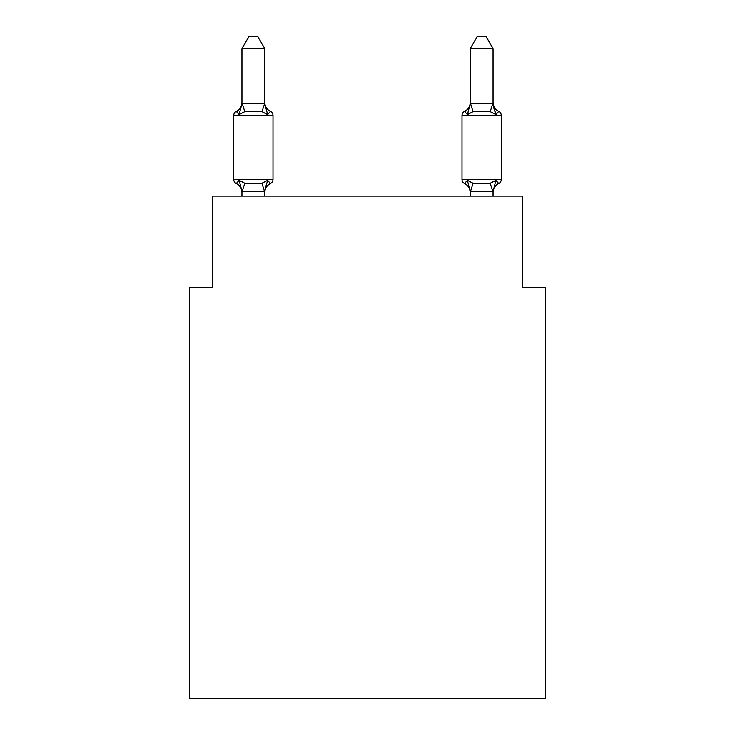<?xml version="1.0" encoding="UTF-8"?>
<svg xmlns="http://www.w3.org/2000/svg" width="735" height="735" viewBox="0 0 735 735"><rect width="100%" height="100%" fill="white"/><g stroke="black" fill="none" stroke-linecap="round" stroke-linejoin="round"><path stroke-width="1.1" d="M545.545 698.25L545.545 287.385L522.714 287.385L522.714 196.08L212.286 196.08L212.286 287.385L189.455 287.385L189.455 698.25L545.545 698.25M270.434 183.52L267.632 180.305L270.434 183.52L267.632 180.305L270.434 183.52L267.632 180.305L270.434 183.52L267.632 180.305L270.434 183.52L267.632 180.305L270.434 183.52L267.632 180.305L270.434 183.52L267.632 180.305L270.434 183.52L267.632 180.305L270.434 183.52L267.632 180.305L270.434 183.52L267.632 180.305L270.434 183.52L267.632 180.305L270.434 183.52L267.632 180.305L270.434 183.52L267.632 180.305L264.6 191.67L242.137 191.67L239.105 180.305L236.302 183.52A4.566 4.566 0 0 1 233.739 179.413A4.566 4.566 0 0 0 236.302 183.52L239.105 180.305L236.302 183.52A4.566 4.566 0 0 1 233.739 179.413A4.566 4.566 0 0 0 236.302 183.52L239.105 180.305L236.302 183.52A4.566 4.566 0 0 1 233.739 179.413A4.566 4.566 0 0 0 236.302 183.52L239.105 180.305L236.302 183.52A4.566 4.566 0 0 1 233.739 179.413A4.566 4.566 0 0 0 236.302 183.52L239.105 180.305L236.302 183.52A4.566 4.566 0 0 1 233.739 179.413A4.566 4.566 0 0 0 236.302 183.52L239.105 180.305L236.302 183.52A4.566 4.566 0 0 1 233.739 179.413A4.566 4.566 0 0 0 236.302 183.52L239.105 180.305L236.302 183.52A4.566 4.566 0 0 1 233.739 179.413A4.566 4.566 0 0 0 236.302 183.52L239.105 180.305L236.302 183.52A4.566 4.566 0 0 1 233.739 179.413A4.566 4.566 0 0 0 236.302 183.52L239.105 180.305L236.302 183.52A4.566 4.566 0 0 1 233.739 179.413A4.566 4.566 0 0 0 236.302 183.52L239.105 180.305L236.302 183.52A4.566 4.566 0 0 1 233.739 179.413A4.566 4.566 0 0 0 236.302 183.52L239.105 180.305L236.302 183.52A4.566 4.566 0 0 1 233.739 179.413A4.566 4.566 0 0 0 236.302 183.52L239.105 180.305L236.302 183.52A4.566 4.566 0 0 1 233.739 179.413A4.566 4.566 0 0 0 236.302 183.52L239.105 180.305L236.302 183.52A4.566 4.566 0 0 1 233.739 179.413A4.566 4.566 0 0 0 236.302 183.52L239.105 180.305L236.302 183.52A4.566 4.566 0 0 1 233.739 179.413A4.566 4.566 0 0 0 236.302 183.52L239.105 180.305L236.302 183.52A4.566 4.566 0 0 1 233.739 179.413A4.566 4.566 0 0 0 236.302 183.52L239.105 180.305L236.302 183.52A4.566 4.566 0 0 1 233.739 179.413A4.566 4.566 0 0 0 236.302 183.52L239.105 180.305L236.302 183.52A4.566 4.566 0 0 1 233.739 179.413A4.566 4.566 0 0 0 236.302 183.52L239.105 180.305L236.302 183.52A4.566 4.566 0 0 1 233.739 179.413A4.566 4.566 0 0 0 236.302 183.52L239.105 180.305L236.302 183.52A4.566 4.566 0 0 1 233.739 179.413A4.566 4.566 0 0 0 236.302 183.52L239.105 180.305L236.302 183.52A4.566 4.566 0 0 1 233.739 179.413A4.566 4.566 0 0 0 236.302 183.52L239.105 180.305L236.302 183.52A4.566 4.566 0 0 1 233.739 179.413A4.566 4.566 0 0 0 236.302 183.52L239.105 180.305L236.302 183.52A4.566 4.566 0 0 1 233.739 179.413A4.566 4.566 0 0 0 236.302 183.52L239.105 180.305L236.302 183.52A4.566 4.566 0 0 1 233.739 179.413A4.566 4.566 0 0 0 236.302 183.52L239.105 180.305L236.302 183.52A4.566 4.566 0 0 1 233.739 179.413A4.566 4.566 0 0 0 236.302 183.52L239.105 180.305L236.302 183.52A4.566 4.566 0 0 1 233.739 179.413A4.566 4.566 0 0 0 236.302 183.52L239.105 180.305L236.302 183.52A4.566 4.566 0 0 1 233.739 179.413A4.566 4.566 0 0 0 236.302 183.52L239.105 180.305L236.302 183.52A4.566 4.566 0 0 1 233.739 179.413A4.566 4.566 0 0 0 236.302 183.52L239.105 180.305L244.81 183.245L253.373 183.704L261.936 183.245L267.632 180.305L270.434 183.52A4.566 4.566 0 0 0 272.997 179.413A4.566 4.566 0 0 1 270.434 183.52L269.129 182.896L270.434 183.52A4.566 4.566 0 0 0 272.997 179.413A4.566 4.566 0 0 1 270.434 183.52A4.566 4.566 0 0 0 272.997 179.413A4.566 4.566 0 0 1 270.434 183.52L269.129 182.896L270.434 183.52A4.566 4.566 0 0 0 272.997 179.413A4.566 4.566 0 0 1 270.434 183.52A4.566 4.566 0 0 0 272.997 179.413A4.566 4.566 0 0 1 270.434 183.52L269.129 182.896L270.434 183.52A4.566 4.566 0 0 0 272.997 179.413A4.566 4.566 0 0 1 270.434 183.52A4.566 4.566 0 0 0 272.997 179.413A4.566 4.566 0 0 1 270.434 183.52L269.129 182.896L270.434 183.52A4.566 4.566 0 0 0 272.997 179.413A4.566 4.566 0 0 1 270.434 183.52A4.566 4.566 0 0 0 272.997 179.413A4.566 4.566 0 0 1 270.434 183.52L269.129 182.896L270.434 183.52A4.566 4.566 0 0 0 272.997 179.413A4.566 4.566 0 0 1 270.434 183.52A4.566 4.566 0 0 0 272.997 179.413A4.566 4.566 0 0 1 270.434 183.52L269.129 182.896L270.434 183.52A4.566 4.566 0 0 0 272.997 179.413A4.566 4.566 0 0 1 270.434 183.52A4.566 4.566 0 0 0 272.997 179.413A4.566 4.566 0 0 1 270.434 183.52L269.129 182.896L270.434 183.52A4.566 4.566 0 0 0 272.997 179.413A4.566 4.566 0 0 1 270.434 183.52A4.566 4.566 0 0 0 272.997 179.413A4.566 4.566 0 0 1 270.434 183.52L269.129 182.896L270.434 183.52A4.566 4.566 0 0 0 272.997 179.413A4.566 4.566 0 0 1 270.434 183.52A4.566 4.566 0 0 0 272.997 179.413A4.566 4.566 0 0 1 270.434 183.52L269.129 182.896L270.434 183.52A4.566 4.566 0 0 0 272.997 179.413A4.566 4.566 0 0 1 270.434 183.52A4.566 4.566 0 0 0 272.997 179.413A4.566 4.566 0 0 1 270.434 183.52L269.129 182.896L270.434 183.52A4.566 4.566 0 0 0 272.997 179.413A4.566 4.566 0 0 1 270.434 183.52A4.566 4.566 0 0 0 272.997 179.413A4.566 4.566 0 0 1 270.434 183.52L269.129 182.896L270.434 183.52A4.566 4.566 0 0 0 272.997 179.413A4.566 4.566 0 0 1 270.434 183.52A4.566 4.566 0 0 0 272.997 179.413A4.566 4.566 0 0 1 270.434 183.52L269.129 182.896L270.434 183.52A4.566 4.566 0 0 0 272.997 179.413A4.566 4.566 0 0 1 270.434 183.52A4.566 4.566 0 0 0 272.997 179.413A4.566 4.566 0 0 1 270.434 183.52L269.129 182.896L270.434 183.52A4.566 4.566 0 0 0 272.997 179.413A4.566 4.566 0 0 1 270.434 183.52A4.566 4.566 0 0 0 272.997 179.413A4.566 4.566 0 0 1 270.434 183.52L267.632 180.305L270.434 183.52A10.042 10.042 0 0 0 264.784 192.552M264.784 48.62L241.953 48.62L248.807 36.75L257.93 36.75L264.784 48.62L264.784 103.708L267.632 114.605L270.434 111.398L267.632 114.605L261.936 111.665L253.373 111.215L244.81 111.665L239.105 114.605L236.302 111.398A4.566 4.566 0 0 0 233.739 115.496A4.566 4.566 0 0 1 236.302 111.398L237.607 112.023L236.302 111.398A4.566 4.566 0 0 0 233.739 115.496L233.739 179.413L272.997 179.413L272.997 115.496A4.566 4.566 0 0 0 270.434 111.398A4.566 4.566 0 0 1 272.997 115.496A4.566 4.566 0 0 0 270.434 111.398A4.566 4.566 0 0 1 272.997 115.496A4.566 4.566 0 0 0 270.434 111.398L267.632 114.605L270.434 111.398A4.566 4.566 0 0 1 272.997 115.496A4.566 4.566 0 0 0 270.434 111.398L267.632 114.605L270.434 111.398A4.566 4.566 0 0 1 272.997 115.496A4.566 4.566 0 0 0 270.434 111.398L267.632 114.605L270.434 111.398A4.566 4.566 0 0 1 272.997 115.496A4.566 4.566 0 0 0 270.434 111.398L267.632 114.605L270.434 111.398A4.566 4.566 0 0 1 272.997 115.496A4.566 4.566 0 0 0 270.434 111.398L267.632 114.605L270.434 111.398A4.566 4.566 0 0 1 272.997 115.496A4.566 4.566 0 0 0 270.434 111.398L267.632 114.605L270.434 111.398A4.566 4.566 0 0 1 272.997 115.496A4.566 4.566 0 0 0 270.434 111.398L267.632 114.605L270.434 111.398A4.566 4.566 0 0 1 272.997 115.496A4.566 4.566 0 0 0 270.434 111.398L267.632 114.605L270.434 111.398A4.566 4.566 0 0 1 272.997 115.496A4.566 4.566 0 0 0 270.434 111.398L267.632 114.605L270.434 111.398A4.566 4.566 0 0 1 272.997 115.496A4.566 4.566 0 0 0 270.434 111.398L267.632 114.605L270.434 111.398A4.566 4.566 0 0 1 272.997 115.496A4.566 4.566 0 0 0 270.434 111.398L267.632 114.605L270.434 111.398A4.566 4.566 0 0 1 272.997 115.496A4.566 4.566 0 0 0 270.434 111.398L267.632 114.605L270.434 111.398A4.566 4.566 0 0 1 272.997 115.496A4.566 4.566 0 0 0 270.434 111.398L267.632 114.605L270.434 111.398A4.566 4.566 0 0 1 272.997 115.496A4.566 4.566 0 0 0 270.434 111.398L267.632 114.605L270.434 111.398A4.566 4.566 0 0 1 272.997 115.496A4.566 4.566 0 0 0 270.434 111.398L267.632 114.605L270.434 111.398A4.566 4.566 0 0 1 272.997 115.496A4.566 4.566 0 0 0 270.434 111.398L267.632 114.605L270.434 111.398A4.566 4.566 0 0 1 272.997 115.496A4.566 4.566 0 0 0 270.434 111.398L267.632 114.605L270.434 111.398A4.566 4.566 0 0 1 272.997 115.496A4.566 4.566 0 0 0 270.434 111.398L267.632 114.605L270.434 111.398A4.566 4.566 0 0 1 272.997 115.496A4.566 4.566 0 0 0 270.434 111.398L267.632 114.605L270.434 111.398A4.566 4.566 0 0 1 272.997 115.496A4.566 4.566 0 0 0 270.434 111.398L267.632 114.605L270.434 111.398A4.566 4.566 0 0 1 272.997 115.496A4.566 4.566 0 0 0 270.434 111.398L267.632 114.605L270.434 111.398A4.566 4.566 0 0 1 272.997 115.496A4.566 4.566 0 0 0 270.434 111.398L267.632 114.605L270.434 111.398A4.566 4.566 0 0 1 272.997 115.496A4.566 4.566 0 0 0 270.434 111.398L267.632 114.605L270.434 111.398A4.566 4.566 0 0 1 272.997 115.496A4.566 4.566 0 0 0 270.434 111.398L267.632 114.605L270.434 111.398A4.566 4.566 0 0 1 272.997 115.496A4.566 4.566 0 0 0 270.434 111.398L267.632 114.605L270.434 111.398A4.566 4.566 0 0 1 272.997 115.496L233.739 115.496A4.566 4.566 0 0 1 236.302 111.398L237.607 112.023L236.302 111.398A4.566 4.566 0 0 0 233.739 115.496A4.566 4.566 0 0 1 236.302 111.398L237.607 112.023L236.302 111.398A4.566 4.566 0 0 0 233.739 115.496A4.566 4.566 0 0 1 236.302 111.398L237.607 112.023L236.302 111.398A4.566 4.566 0 0 0 233.739 115.496A4.566 4.566 0 0 1 236.302 111.398L237.607 112.023L236.302 111.398A4.566 4.566 0 0 0 233.739 115.496A4.566 4.566 0 0 1 236.302 111.398L237.607 112.023L236.302 111.398A4.566 4.566 0 0 0 233.739 115.496A4.566 4.566 0 0 1 236.302 111.398L237.607 112.023L236.302 111.398A4.566 4.566 0 0 0 233.739 115.496A4.566 4.566 0 0 1 236.302 111.398L237.607 112.023L236.302 111.398A4.566 4.566 0 0 0 233.739 115.496A4.566 4.566 0 0 1 236.302 111.398L237.607 112.023L236.302 111.398A4.566 4.566 0 0 0 233.739 115.496A4.566 4.566 0 0 1 236.302 111.398L237.607 112.023L236.302 111.398A4.566 4.566 0 0 0 233.739 115.496A4.566 4.566 0 0 1 236.302 111.398L237.607 112.023L236.302 111.398A4.566 4.566 0 0 0 233.739 115.496A4.566 4.566 0 0 1 236.302 111.398L237.607 112.023L236.302 111.398A4.566 4.566 0 0 0 233.739 115.496A4.566 4.566 0 0 1 236.302 111.398L237.607 112.023L236.302 111.398A4.566 4.566 0 0 0 233.739 115.496A4.566 4.566 0 0 1 236.302 111.398L239.105 114.605L236.302 111.398A10.042 10.042 0 0 0 241.953 102.367M264.784 191.201L265.849 185.826M493.047 192.552L493.047 192.552A10.042 10.042 0 0 1 498.697 183.52L497.393 182.896L498.697 183.52L497.393 182.896L498.697 183.52L497.393 182.896L498.697 183.52L497.393 182.896L498.697 183.52L497.393 182.896L498.697 183.52L497.393 182.896L498.697 183.52L497.393 182.896L498.697 183.52L497.393 182.896L498.697 183.52L497.393 182.896L498.697 183.52L497.393 182.896L498.697 183.52L497.393 182.896L498.697 183.52L497.393 182.896L498.697 183.52L497.393 182.896L498.697 183.52L495.895 180.305L498.697 183.52A4.566 4.566 0 0 0 501.261 179.413A4.566 4.566 0 0 1 498.697 183.52L495.895 180.305L498.697 183.52A4.566 4.566 0 0 0 501.261 179.413A4.566 4.566 0 0 1 498.697 183.52L495.895 180.305L498.697 183.52A4.566 4.566 0 0 0 501.261 179.413A4.566 4.566 0 0 1 498.697 183.52L495.895 180.305L498.697 183.52A4.566 4.566 0 0 0 501.261 179.413A4.566 4.566 0 0 1 498.697 183.52L495.895 180.305L498.697 183.52A4.566 4.566 0 0 0 501.261 179.413A4.566 4.566 0 0 1 498.697 183.52L495.895 180.305L498.697 183.52A4.566 4.566 0 0 0 501.261 179.413A4.566 4.566 0 0 1 498.697 183.52L495.895 180.305L498.697 183.52A4.566 4.566 0 0 0 501.261 179.413A4.566 4.566 0 0 1 498.697 183.52L495.895 180.305L498.697 183.52A4.566 4.566 0 0 0 501.261 179.413A4.566 4.566 0 0 1 498.697 183.52L495.895 180.305L498.697 183.52A4.566 4.566 0 0 0 501.261 179.413A4.566 4.566 0 0 1 498.697 183.52L495.895 180.305L498.697 183.52A4.566 4.566 0 0 0 501.261 179.413A4.566 4.566 0 0 1 498.697 183.52L495.895 180.305L498.697 183.52A4.566 4.566 0 0 0 501.261 179.413A4.566 4.566 0 0 1 498.697 183.52L495.895 180.305L498.697 183.52A4.566 4.566 0 0 0 501.261 179.413A4.566 4.566 0 0 1 498.697 183.52L495.895 180.305L498.697 183.52A4.566 4.566 0 0 0 501.261 179.413A4.566 4.566 0 0 1 498.697 183.52L495.895 180.305L498.697 183.52A4.566 4.566 0 0 0 501.261 179.413L501.261 115.496L462.003 115.496A4.566 4.566 0 0 1 464.566 111.398A4.566 4.566 0 0 0 462.003 115.496A4.566 4.566 0 0 1 464.566 111.398L465.871 112.023L464.566 111.398A4.566 4.566 0 0 0 462.003 115.496A4.566 4.566 0 0 1 464.566 111.398A4.566 4.566 0 0 0 462.003 115.496A4.566 4.566 0 0 1 464.566 111.398L465.871 112.023L464.566 111.398A4.566 4.566 0 0 0 462.003 115.496A4.566 4.566 0 0 1 464.566 111.398A4.566 4.566 0 0 0 462.003 115.496A4.566 4.566 0 0 1 464.566 111.398L465.871 112.023L464.566 111.398A4.566 4.566 0 0 0 462.003 115.496A4.566 4.566 0 0 1 464.566 111.398A4.566 4.566 0 0 0 462.003 115.496A4.566 4.566 0 0 1 464.566 111.398L465.871 112.023L464.566 111.398A4.566 4.566 0 0 0 462.003 115.496A4.566 4.566 0 0 1 464.566 111.398A4.566 4.566 0 0 0 462.003 115.496A4.566 4.566 0 0 1 464.566 111.398L465.871 112.023L464.566 111.398A4.566 4.566 0 0 0 462.003 115.496A4.566 4.566 0 0 1 464.566 111.398A4.566 4.566 0 0 0 462.003 115.496A4.566 4.566 0 0 1 464.566 111.398L465.871 112.023L464.566 111.398A4.566 4.566 0 0 0 462.003 115.496A4.566 4.566 0 0 1 464.566 111.398A4.566 4.566 0 0 0 462.003 115.496A4.566 4.566 0 0 1 464.566 111.398L465.871 112.023L464.566 111.398A4.566 4.566 0 0 0 462.003 115.496A4.566 4.566 0 0 1 464.566 111.398A4.566 4.566 0 0 0 462.003 115.496A4.566 4.566 0 0 1 464.566 111.398L465.871 112.023L464.566 111.398A4.566 4.566 0 0 0 462.003 115.496A4.566 4.566 0 0 1 464.566 111.398A4.566 4.566 0 0 0 462.003 115.496A4.566 4.566 0 0 1 464.566 111.398L465.871 112.023L464.566 111.398A4.566 4.566 0 0 0 462.003 115.496A4.566 4.566 0 0 1 464.566 111.398A4.566 4.566 0 0 0 462.003 115.496A4.566 4.566 0 0 1 464.566 111.398L465.871 112.023L464.566 111.398A4.566 4.566 0 0 0 462.003 115.496A4.566 4.566 0 0 1 464.566 111.398A4.566 4.566 0 0 0 462.003 115.496A4.566 4.566 0 0 1 464.566 111.398L465.871 112.023L464.566 111.398A4.566 4.566 0 0 0 462.003 115.496A4.566 4.566 0 0 1 464.566 111.398A4.566 4.566 0 0 0 462.003 115.496A4.566 4.566 0 0 1 464.566 111.398L465.871 112.023L464.566 111.398A4.566 4.566 0 0 0 462.003 115.496A4.566 4.566 0 0 1 464.566 111.398A4.566 4.566 0 0 0 462.003 115.496A4.566 4.566 0 0 1 464.566 111.398L465.871 112.023L464.566 111.398A4.566 4.566 0 0 0 462.003 115.496L462.003 179.413A4.566 4.566 0 0 0 464.566 183.52A4.566 4.566 0 0 1 462.003 179.413A4.566 4.566 0 0 0 464.566 183.52A10.042 10.042 0 0 1 470.216 192.552A10.042 10.042 0 0 0 464.566 183.52A4.566 4.566 0 0 1 462.003 179.413A4.566 4.566 0 0 0 464.566 183.52A4.566 4.566 0 0 1 462.003 179.413A4.566 4.566 0 0 0 464.566 183.52A10.042 10.042 0 0 1 470.216 192.552A10.042 10.042 0 0 0 464.566 183.52A4.566 4.566 0 0 1 462.003 179.413A4.566 4.566 0 0 0 464.566 183.52A4.566 4.566 0 0 1 462.003 179.413A4.566 4.566 0 0 0 464.566 183.52A10.042 10.042 0 0 1 470.216 192.552A10.042 10.042 0 0 0 464.566 183.52A4.566 4.566 0 0 1 462.003 179.413A4.566 4.566 0 0 0 464.566 183.52A4.566 4.566 0 0 1 462.003 179.413A4.566 4.566 0 0 0 464.566 183.52A10.042 10.042 0 0 1 470.216 192.552A10.042 10.042 0 0 0 464.566 183.52A4.566 4.566 0 0 1 462.003 179.413A4.566 4.566 0 0 0 464.566 183.52A4.566 4.566 0 0 1 462.003 179.413A4.566 4.566 0 0 0 464.566 183.52A10.042 10.042 0 0 1 470.216 192.552A10.042 10.042 0 0 0 464.566 183.52A4.566 4.566 0 0 1 462.003 179.413A4.566 4.566 0 0 0 464.566 183.52A4.566 4.566 0 0 1 462.003 179.413A4.566 4.566 0 0 0 464.566 183.52A10.042 10.042 0 0 1 470.216 192.552A10.042 10.042 0 0 0 464.566 183.52A4.566 4.566 0 0 1 462.003 179.413A4.566 4.566 0 0 0 464.566 183.52L467.368 180.305L464.566 183.52A4.566 4.566 0 0 1 462.003 179.413A4.566 4.566 0 0 0 464.566 183.52A10.042 10.042 0 0 1 470.216 192.552A10.042 10.042 0 0 0 464.566 183.52A4.566 4.566 0 0 1 462.003 179.413A4.566 4.566 0 0 0 464.566 183.52A4.566 4.566 0 0 1 462.003 179.413A4.566 4.566 0 0 0 464.566 183.52A10.042 10.042 0 0 1 470.216 192.552A10.042 10.042 0 0 0 464.566 183.52A4.566 4.566 0 0 1 462.003 179.413A4.566 4.566 0 0 0 464.566 183.52A4.566 4.566 0 0 1 462.003 179.413A4.566 4.566 0 0 0 464.566 183.52A10.042 10.042 0 0 1 470.216 192.552A10.042 10.042 0 0 0 464.566 183.52A4.566 4.566 0 0 1 462.003 179.413A4.566 4.566 0 0 0 464.566 183.52A4.566 4.566 0 0 1 462.003 179.413A4.566 4.566 0 0 0 464.566 183.52A10.042 10.042 0 0 1 470.216 192.552A10.042 10.042 0 0 0 464.566 183.52A4.566 4.566 0 0 1 462.003 179.413A4.566 4.566 0 0 0 464.566 183.52A4.566 4.566 0 0 1 462.003 179.413A4.566 4.566 0 0 0 464.566 183.52A10.042 10.042 0 0 1 470.216 192.552A10.042 10.042 0 0 0 464.566 183.52A4.566 4.566 0 0 1 462.003 179.413A4.566 4.566 0 0 0 464.566 183.52A4.566 4.566 0 0 1 462.003 179.413A4.566 4.566 0 0 0 464.566 183.52A10.042 10.042 0 0 1 470.216 192.552A10.042 10.042 0 0 0 464.566 183.52A4.566 4.566 0 0 1 462.003 179.413A4.566 4.566 0 0 0 464.566 183.52L467.368 180.305L464.566 183.52A4.566 4.566 0 0 1 462.003 179.413A4.566 4.566 0 0 0 464.566 183.52L467.368 180.305L464.566 183.52A10.042 10.042 0 0 1 470.216 192.552A10.042 10.042 0 0 0 464.566 183.52A4.566 4.566 0 0 1 462.003 179.413A4.566 4.566 0 0 0 464.566 183.52L467.368 180.305L464.566 183.52A4.566 4.566 0 0 1 462.003 179.413L501.261 179.413M468.425 110.994L467.368 114.605L464.566 111.398L467.368 114.605L468.425 110.994L467.368 114.605L468.425 110.994L467.368 114.605L468.425 110.994L467.368 114.605L468.425 110.994L467.368 114.605L468.425 110.994L467.368 114.605L468.425 110.994L467.368 114.605L468.425 110.994L467.368 114.605L468.425 110.994L467.368 114.605L468.425 110.994L467.368 114.605L468.425 110.994L467.368 114.605L468.425 110.994L467.368 114.605L468.425 110.994L467.368 114.605L468.425 110.994L467.368 114.605L473.064 111.665L490.19 111.665L495.895 114.605L498.697 111.398L495.895 114.605L493.516 107.145L495.895 114.605L498.697 111.398L495.895 114.605L493.516 107.145L495.895 114.605L498.697 111.398L495.895 114.605L493.516 107.145L495.895 114.605L498.697 111.398L495.895 114.605L493.516 107.145L495.895 114.605L498.697 111.398L495.895 114.605L493.516 107.145L495.895 114.605L498.697 111.398L495.895 114.605L493.516 107.145L495.895 114.605L498.697 111.398L495.895 114.605L493.516 107.145L495.895 114.605L498.697 111.398L495.895 114.605L493.516 107.145L495.895 114.605L498.697 111.398L495.895 114.605L493.516 107.145L495.895 114.605L498.697 111.398L495.895 114.605L493.516 107.145L495.895 114.605L498.697 111.398L495.895 114.605L493.516 107.145L495.895 114.605L498.697 111.398L495.895 114.605L493.516 107.145L495.895 114.605L498.697 111.398A4.566 4.566 0 0 1 501.261 115.496A4.566 4.566 0 0 0 498.697 111.398A4.566 4.566 0 0 1 501.261 115.496A4.566 4.566 0 0 0 498.697 111.398A4.566 4.566 0 0 1 501.261 115.496A4.566 4.566 0 0 0 498.697 111.398A4.566 4.566 0 0 1 501.261 115.496A4.566 4.566 0 0 0 498.697 111.398A4.566 4.566 0 0 1 501.261 115.496A4.566 4.566 0 0 0 498.697 111.398A4.566 4.566 0 0 1 501.261 115.496A4.566 4.566 0 0 0 498.697 111.398A4.566 4.566 0 0 1 501.261 115.496A4.566 4.566 0 0 0 498.697 111.398A4.566 4.566 0 0 1 501.261 115.496A4.566 4.566 0 0 0 498.697 111.398A4.566 4.566 0 0 1 501.261 115.496A4.566 4.566 0 0 0 498.697 111.398A4.566 4.566 0 0 1 501.261 115.496A4.566 4.566 0 0 0 498.697 111.398A4.566 4.566 0 0 1 501.261 115.496A4.566 4.566 0 0 0 498.697 111.398A4.566 4.566 0 0 1 501.261 115.496A4.566 4.566 0 0 0 498.697 111.398A4.566 4.566 0 0 1 501.261 115.496A4.566 4.566 0 0 0 498.697 111.398L495.895 114.605L493.516 107.145L495.895 114.605L498.697 111.398A4.566 4.566 0 0 1 501.261 115.496M493.047 196.08L493.047 191.614L470.216 191.614L467.368 180.305L464.566 183.52A10.042 10.042 0 0 1 470.216 192.552M493.047 102.367L493.047 102.367A10.042 10.042 0 0 0 498.697 111.398M241.953 48.62L241.953 103.708L239.105 114.605L236.302 111.398M467.368 114.605L464.566 111.398A4.566 4.566 0 0 0 462.003 115.496A4.566 4.566 0 0 1 464.566 111.398L467.368 114.605L464.566 111.398L467.368 114.605L464.566 111.398L467.368 114.605L464.566 111.398L467.368 114.605L464.566 111.398L467.368 114.605L464.566 111.398L467.368 114.605L464.566 111.398L467.368 114.605L464.566 111.398L467.368 114.605L464.566 111.398L467.368 114.605L464.566 111.398L467.368 114.605L464.566 111.398L467.368 114.605L464.566 111.398L467.368 114.605L464.566 111.398L467.368 114.605L470.4 103.24L492.863 103.24L495.895 114.605L493.516 107.145M464.566 183.52L467.368 180.305L464.566 183.52L467.368 180.305L464.566 183.52L467.368 180.305L464.566 183.52L467.368 180.305L464.566 183.52L467.368 180.305L464.566 183.52L467.368 180.305L464.566 183.52L467.368 180.305L464.566 183.52L467.368 180.305L464.566 183.52L467.368 180.305L464.566 183.52L467.368 180.305L464.566 183.52L467.368 180.305L473.064 183.245L490.19 183.245L495.895 180.305L493.047 191.614M264.784 103.304L261.936 111.665M470.216 191.614L470.216 196.08M241.953 103.304L264.6 103.24M264.784 196.08L264.784 191.614M241.953 196.08L241.953 191.614M267.632 114.605L270.434 111.398A10.042 10.042 0 0 1 264.784 102.367M241.953 192.552A10.042 10.042 0 0 0 236.302 183.52M493.047 103.304L493.047 48.62L470.216 48.62L470.216 103.304M470.216 102.367A10.042 10.042 0 0 1 464.566 111.398M470.216 48.62L477.07 36.75L486.193 36.75L493.047 48.62M244.81 183.245L242.137 191.67M261.936 183.245L264.6 191.67M242.137 103.24L244.81 111.665M492.863 191.67L490.19 183.245M470.4 191.67L473.064 183.245M490.19 111.665L492.863 103.24M473.064 111.665L470.4 103.24"/></g></svg>
